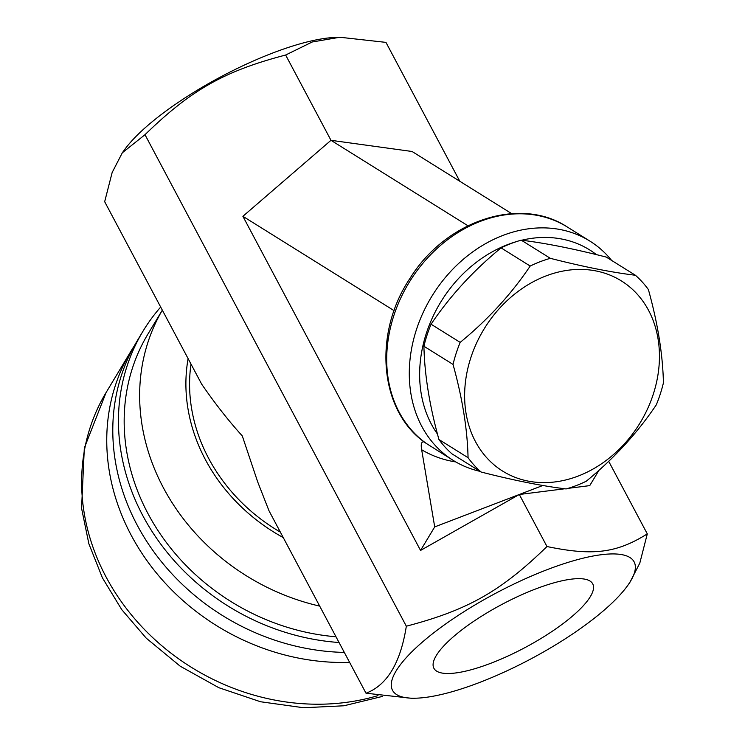 <?xml version="1.0" encoding="UTF-8"?>
<svg xmlns="http://www.w3.org/2000/svg" width="745" height="745" viewBox="0 0 745 745"><rect width="100%" height="100%" fill="white"/><g stroke="black" fill="none" stroke-linecap="round" stroke-linejoin="round"><path stroke-width="1.12" d="M122.32 152.781L124.788 149.4A136.801 37.231 -28 0 1 221.172 76.642A136.801 37.231 -28 0 1 335.39 37.418L339.878 37.25L312.229 41.99L285.642 55.028C224.217 71.12 191.13 89.856 144.996 134.696L122.32 152.781L112.15 172.514L104.673 201.709L201.699 384.197C215.231 403.809 228.752 421.046 242.293 435.918L257.714 481.95L268.982 510.735L366.009 693.213C387.093 685.251 400.54 662.91 406.332 626.2L144.996 134.696M459.795 181.258L385.957 42.381L339.878 37.25M599.017 470.216L589.751 485.619L568.184 488.338M564.757 488.767L519.312 494.494L542.854 485.479M406.332 626.2C467.758 610.108 500.845 591.372 546.979 546.532L519.312 494.494L420.553 550.434L242.898 216.311L394.105 310.656M546.979 546.532C592.983 556.077 616.581 553.097 647.293 533.886L608.674 461.267M242.898 216.311L330.985 140.311L285.642 55.028M467.935 225.763L330.985 140.311L412.087 151.496L511.685 213.638M611.608 260.415A129.202 104.924 122 0 0 594.156 243.941A129.202 104.924 122 0 0 589.938 241.129A129.202 104.924 122 0 0 484.697 244.137A129.202 104.924 122 0 0 411.193 350.942A129.202 104.924 122 0 0 448.937 457.551A129.202 104.924 122 0 0 453.156 460.363L423.728 441.822C421.391 441.701 420.702 444.346 421.67 449.757L434.708 526.901L519.312 494.494M453.156 460.363A129.202 104.924 122 0 0 480.004 471.343M423.728 441.822L426.103 443.284M437.473 434.056A121.603 98.75 -58 0 1 490.629 252.76A121.603 98.75 -58 0 1 515.987 241.762M521.742 240.225A121.603 98.75 -58 0 1 596.428 254.632M635.401 275.259L606.281 257.09C573.557 248.718 545.2 243.075 521.23 240.16A125.402 101.841 122 0 0 501.078 247.88C473.364 270.593 450.027 296.035 431.057 324.215A125.402 101.841 122 0 0 423.914 346.248C424.548 374.614 429.558 405.699 438.935 439.522A125.402 101.841 122 0 0 451.945 453.835L481.056 472.004A125.402 101.841 -58 0 1 468.056 457.691C467.422 429.325 462.412 398.24 453.035 364.417A125.402 101.841 -58 0 1 460.177 342.383C487.891 319.67 511.238 294.219 530.198 266.049A125.402 101.841 -58 0 1 550.35 258.329C583.074 266.701 611.421 272.344 635.401 275.259A125.402 101.841 -58 0 1 648.401 289.572C657.779 323.395 662.789 354.48 663.423 382.846A125.402 101.841 -58 0 1 656.28 404.88C637.31 433.059 613.973 458.501 586.259 481.223A125.402 101.841 -58 0 1 576.257 485.572A125.402 101.841 -58 0 1 566.107 488.934C542.136 486.029 513.78 480.385 481.056 472.004M521.23 240.16L550.35 258.329M501.078 247.88L530.198 266.049M578.148 476.074A112.104 91.039 122 0 0 637.161 294.098A112.104 91.039 122 0 0 470.784 357.842A112.104 91.039 122 0 0 578.148 476.074M438.935 439.522L468.056 457.691M423.914 346.248L453.035 364.417M431.057 324.215L460.177 342.383M420.553 550.434L434.708 526.901M319.698 606.113A212.8 186.483 31 0 1 163.434 487.854A212.8 186.483 31 0 1 162.335 310.153L147.966 334.011A212.8 186.483 31 0 0 147.957 513.575A212.8 186.483 31 0 0 336.004 636.779M416.576 698.177A136.801 37.231 152 0 0 479.342 682.56A136.801 37.231 152 0 0 627.178 586.203A136.801 37.231 152 0 0 495.835 593.206A136.801 37.231 152 0 0 416.576 698.177L412.087 698.354L366.009 693.213M647.293 533.886L639.815 563.08L629.655 582.823L627.178 586.203M160.687 307.052A218.499 191.474 31 0 0 142.891 331.385A218.499 191.474 31 0 0 151.226 530.142A218.499 191.474 31 0 0 339.049 642.507M142.891 331.385L137.229 340.791A218.499 191.474 31 0 0 148.553 544.167A218.499 191.474 31 0 0 344.32 652.415M134.296 345.866A218.499 191.474 31 0 0 131.185 350.83A218.499 191.474 31 0 0 145.759 558.955A218.499 191.474 31 0 0 349.629 662.407M535.655 588.96A89.931 24.473 -28 0 1 592.62 583.68A89.931 24.473 -28 0 1 524.806 647.694A89.931 24.473 -28 0 1 433.813 668.116A89.931 24.473 -28 0 1 535.655 588.96M421.67 449.757C432.109 455.977 443.489 460.038 455.791 461.937M426.354 443.461A129.202 104.924 -58 0 1 411.631 278.49A129.202 104.924 -58 0 1 567.364 227.048L589.938 241.129M191.009 364.082A171.005 149.847 31 0 0 280.362 532.126M131.185 350.83L106.079 392.559A218.499 191.474 31 0 0 138.235 622.811A218.499 191.474 31 0 0 377.994 695.616M188.103 358.615A174.805 153.181 31 0 0 283.268 537.592M426.224 443.377C379.307 411.92 372.491 333.658 410.244 277.997C445.808 220.613 520.066 195.721 567.364 227.048M106.079 392.559L84.325 448.006L81.578 508.314L88.86 543.748L102.41 577.841L121.733 609.615L146.234 638.158L180.234 666.216L218.834 687.7L260.508 701.743L303.606 707.75L343.957 705.776L382.604 696.379"/></g></svg>
